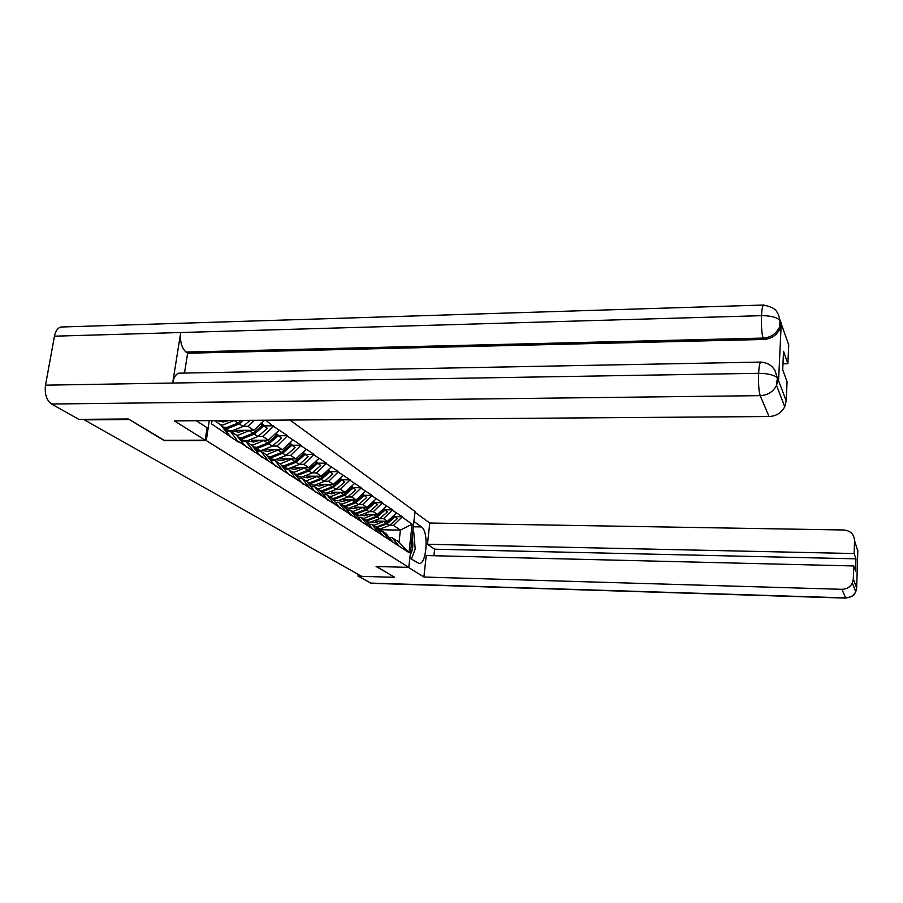 <?xml version="1.0" encoding="UTF-8"?>
<svg xmlns="http://www.w3.org/2000/svg" width="903" height="903" viewBox="0 0 903 903"><rect width="100%" height="100%" fill="white"/><g stroke="black" fill="none" stroke-linecap="round" stroke-linejoin="round"><path stroke-width="1.35" d="M128.757 419.195L164.29 440.675L206.279 440.574L408.799 567.377L415.03 511.47L289.976 420.042M206.279 440.574L209.293 420.629M212.036 420.606L211.55 423.891L238.369 442.064L230.254 431.07L225.784 431.092M258.123 436.386L262.739 436.363L273.496 426.397L265.663 420.211M273.496 426.397L287.594 435.709L279.433 435.731M272.424 446.059L276.961 446.059L287.594 435.709M287.515 436.284L301.071 445.224L293.035 445.224M286.183 455.36L290.642 455.372L301.071 445.224M300.992 445.789L314.041 454.378L306.128 454.367M299.424 464.311L303.803 464.323L314.041 454.378M313.962 454.943L326.514 463.183L318.736 463.16M312.167 472.924L316.468 472.946L326.514 463.183M326.446 463.736L338.546 471.682L330.882 471.637M324.448 481.231L328.669 481.265L338.546 471.682M338.478 472.224L350.138 479.865L342.587 479.809M336.288 489.234L340.442 489.279L350.138 479.865M350.071 480.396L361.324 487.767L353.886 487.699M347.711 496.955L351.786 497L361.324 487.767M361.256 488.286L372.115 495.386L364.789 495.307M358.739 504.416L362.746 504.472L372.115 495.386M372.059 495.905L382.545 502.757L375.332 502.666M369.383 511.617L373.334 511.674L382.545 502.757M382.488 503.264L392.624 509.868L385.513 509.777M379.678 518.582L383.572 518.638L392.624 509.868M392.568 510.376L402.377 516.753L395.367 516.651M389.633 525.309L393.46 525.377L402.377 516.753M402.32 517.25L412.14 524.18L408.969 552.602L399.036 546.134L392.049 537.635L389.249 537.578M238.46 441.443L399.036 546.134M230.254 431.07L236.394 435.122L244.566 445.416M243.223 426.306L247.93 426.284L254.386 420.301M225.197 430.415L227.861 430.404M235.931 430.359L253.799 430.279L247.93 426.284M253.878 451.489L245.774 441.296L241.383 441.307M245.774 441.296L251.666 445.179L259.725 455.304M253.799 430.279L264.647 420.222M240.48 440.269L242.636 440.269M251.327 440.246L268.372 440.201L262.739 436.363M268.665 461.128L260.662 451.105L256.384 451.105M260.662 451.105L266.329 454.83L274.286 464.797M268.372 440.201L279.05 430.313M255.301 449.739L256.836 449.739M266.069 449.739L282.379 449.739L276.961 446.059M282.865 470.384L274.963 460.519L270.866 460.519M274.963 460.519L280.404 464.108L288.271 473.906M282.379 449.739L292.854 440.054M269.546 458.859L270.516 458.859M280.212 458.882L295.845 458.905L290.642 455.372M296.523 479.29L288.712 469.583L284.784 469.56M288.712 469.583L293.949 473.025L301.715 482.676M295.845 458.905L306.128 449.412M293.791 467.675L308.803 467.731L303.803 464.323M309.65 487.846L301.941 478.297L298.171 478.263M301.941 478.297L306.986 481.604L314.65 491.108M308.803 467.731L318.906 458.419M306.851 476.152L321.287 476.242L316.468 472.946M322.292 496.086L314.673 486.683L311.05 486.649M314.673 486.683L319.527 489.877L327.1 499.224M321.287 476.242L331.198 467.099M319.402 484.313L333.32 484.426L328.669 481.265M334.46 504.032L326.942 494.754L323.455 494.72M326.942 494.754L331.627 497.835L339.099 507.046M333.32 484.426L343.061 475.452M331.503 492.191L344.923 492.327L340.442 489.279M346.199 511.674L338.772 502.553L335.408 502.508M338.772 502.553L343.287 505.522L350.669 514.597M344.923 492.327L354.495 483.523M343.163 499.799L356.121 499.957L351.786 497M357.509 519.056L350.183 510.06L346.944 510.014M350.183 510.06L354.529 512.927L361.832 521.866M356.121 499.957L365.523 491.3M354.405 507.147L366.934 507.317L362.746 504.472M368.435 526.178L361.2 517.317L358.073 517.272M361.2 517.317L365.399 520.083L372.612 528.898M366.934 507.317L376.179 498.817M365.264 514.247L377.375 514.428L373.334 511.674M378.989 533.052L371.833 524.327L368.819 524.271M371.833 524.327L375.896 527.002L383.019 535.682M377.375 514.428L386.473 506.075M375.738 521.11L387.477 521.302L383.572 518.638M389.182 539.701L382.116 531.088L379.204 531.043M382.116 531.088L386.044 533.684L393.076 542.24M387.477 521.302L396.428 513.096M378.097 529.689L400.401 530.106L393.46 525.377M392.049 537.635L399.024 542.229L400.401 530.106L412.14 524.18M408.969 552.602L399.024 542.229M408.799 567.377L376.111 566.497L394.351 577.073M394.329 577.31L361.629 576.34L84.374 419.872L128.7 419.534M214.338 420.595L220.479 424.636L228.752 435.111M273.586 425.81L265.279 425.855M375.309 526.618L376.946 526.754L386.213 523.266L394.013 516.561L393.234 516.019M372.826 524.97L374.463 525.117L384.17 521.245M371.957 522.171L374.756 522.611L380.287 521.189M377.082 528.447L380.242 528.932L389.464 525.467L397.218 518.796L393.674 515.624M376.02 527.149L377.781 527.307L387.037 523.819L394.825 517.126M368.469 523.842L370.072 524.293M397.218 518.796L393.764 515.534M393.448 515.827L394.013 516.561M365.083 519.88L366.742 520.015L376.145 516.46L384.068 509.642L383.233 509.055M362.509 518.175L364.169 518.322L374.034 514.383M361.46 515.286L364.473 515.782L370.095 514.315M366.742 521.72L370.151 522.261L379.508 518.728L387.387 511.956L383.696 508.626M365.659 520.399L367.6 520.591L377.002 517.035L384.915 510.229M357.825 516.956L358.965 517.284M387.387 511.956L383.775 508.558M383.459 508.84L384.068 509.642M354.507 512.904L356.177 513.051L365.738 509.416L373.797 502.486L372.883 501.842M351.843 511.154L353.524 511.29L363.548 507.272M350.59 508.163L353.841 508.716L359.552 507.215M356.03 514.766L359.71 515.376L369.214 511.764L377.228 504.867L373.368 501.391M354.935 513.423L357.08 513.638L366.618 510.014L374.666 503.084M377.228 504.867L373.436 501.346M373.131 501.616L373.797 502.486M343.411 505.68L345.262 505.838L354.958 502.136L363.153 495.07L362.171 494.392M340.792 503.885L342.508 504.021L352.689 499.912M339.336 500.781L342.835 501.402L348.637 499.867M344.957 507.576L348.908 508.242L358.559 504.563L366.708 497.542L362.69 493.907M343.829 506.188L346.188 506.448L355.872 502.757L364.056 495.702M366.708 497.542L362.735 493.873M362.442 494.133L363.153 495.07M331.898 498.185L333.952 498.366L343.806 494.596L352.136 487.406L351.075 486.661M329.358 496.345L331.096 496.492L341.447 492.293M327.676 493.151L331.435 493.828L337.338 492.259M333.478 500.115L337.722 500.86L347.531 497.113L355.816 489.968L351.639 486.153L355.816 489.968M332.327 498.704L334.911 498.998L344.754 495.228L353.073 488.049M350.635 514.879L351.199 515.523M351.38 486.39L352.136 487.406M319.967 490.408L322.236 490.634L332.248 486.773L340.724 479.459L339.584 478.658M317.517 488.546L319.278 488.681L329.798 484.403M315.576 485.238L319.628 485.983L325.633 484.369M321.57 492.406L326.152 493.219L336.108 489.392L344.54 482.112L340.194 478.15L340.724 479.459M320.396 490.95L323.229 491.288L333.23 487.439L341.695 480.125M339.076 507.272L339.788 508.096M344.54 482.112L340.194 478.15M323.251 494.472L323.827 494.731M412.818 531.303L413.732 531.946L415.199 548.9L411.396 559.138M410.222 554.634C412.897 550.367 413.529 544.769 412.095 537.804M409.827 558.133L419.161 563.574C426.814 564.127 428.902 531.212 421.52 526.923L413.913 521.505M408.461 567.377L423.891 577.04L426.227 555.548L853.73 565.955L853.324 579.049L856.654 587.887L857.816 550.627M853.73 565.955L855.581 571.068L855.965 558.822L434.603 549.193L433.903 555.729M434.603 549.193L427.446 544.272L429.76 523.029L843.887 529.993C850.513 530.716 854.057 534.249 854.531 540.57L854.125 553.539L427.446 544.272M414.951 512.227L429.76 523.029M423.891 577.04L841.912 589.309C846.721 589.219 850.208 587.119 852.376 582.999L853.324 579.049M370.433 583.09L845.535 597.876C850.22 597.809 853.628 595.766 855.739 591.747C853.809 593.587 856.879 595.461 845.739 598.102L371.268 583.304L357.994 576.103L358.198 574.41M855.965 558.822L854.125 553.539M394.34 577.175L376.574 566.508M357.994 576.103L361.369 576.193M411.599 558.596L412.524 556.113M857.782 551.044L854.531 540.57M763.599 339.46L763.08 338.083C761.703 333.32 761.173 325.848 761.5 315.666C770.462 315.666 776.636 317.224 780.023 320.328L788.725 344.867L787.879 363.728L783.544 351.301L782.698 369.745L787.066 381.811L786.208 400.921L784.73 406.756C781.422 412.897 776.196 416.159 769.029 416.531L760.213 395.649C758.791 391.157 758.26 383.707 758.61 373.3C767.652 373.39 773.882 374.903 777.325 377.838L778.612 380.016L781.242 323.364L780.011 328.669C776.727 335.306 771.252 338.907 763.599 339.46L187.621 353.22L185.984 352.046C181.616 347.96 179.855 341.447 180.724 332.53L172.676 383.053C173.748 377.375 175.848 374.079 178.941 373.165L180.544 373.131M196.233 420.719L207.092 427.706L205.207 440.179L174.358 420.877L769.029 416.531M778.059 378.842L776.546 385.446C773.103 391.823 767.663 395.232 760.213 395.649L51.527 404.025L78.843 419.364L128.384 418.981L164.233 440.292L205.207 440.179M782.969 363.819L787.879 363.728M51.527 404.025C46.505 400.266 44.495 393.979 45.511 385.163L758.61 373.3C758.994 366.821 759.683 363.074 760.687 362.08L761.229 362.092M185.984 352.046L763.08 338.083C770.315 337.722 775.801 334.11 779.526 327.27L780.034 320.362L778.341 314.323C776.14 312.235 778.296 308.262 763.419 305.011C762.493 306.027 761.85 309.571 761.5 315.666L54.462 336.187L45.511 385.163M54.462 336.187C55.546 331.006 57.702 327.947 60.93 327.01L62.883 326.942M187.621 353.22L184.505 373.052M780.011 328.669L779.526 327.27L780.768 321.953L781.242 323.364M307.584 482.36L310.09 482.62L320.272 478.68L328.895 471.219L327.665 470.361M305.237 480.464L307.02 480.588L317.721 476.22M303.024 477.021L307.381 477.845L313.488 476.186M309.232 484.403L314.142 485.295L324.267 481.378L332.857 473.962L328.094 470.147M308.025 482.902L311.117 483.297L321.287 479.358L329.9 471.908M327.078 499.393L327.958 500.397M332.857 473.962L328.387 469.899M310.835 486.39L311.467 486.649M328.015 470.034L328.895 471.219M294.728 473.996L297.482 474.301L307.844 470.271L316.626 462.663L315.305 461.738M292.493 472.066L294.31 472.201L305.191 467.72M289.987 468.499L294.683 469.402L300.891 467.709M296.421 476.095L301.704 477.077L311.998 473.082L320.723 465.519L315.836 461.614M295.168 474.538L298.554 475.001L308.894 470.982L317.664 463.386M314.639 491.198L315.689 492.406M320.723 465.519L316.129 461.343M297.956 478.003L298.622 478.274M315.678 461.399L316.626 462.663M281.364 465.305L284.411 465.666L294.931 461.546L303.882 453.791L302.46 452.798M279.264 463.352L281.104 463.487L292.177 458.905M276.431 459.661L281.488 460.632L287.809 458.893M283.113 467.483L288.779 468.555L299.254 464.458L308.137 456.76L303.092 452.742M281.815 465.858L285.517 466.399L296.026 462.28L304.966 454.548M301.715 482.687L302.956 484.11M308.137 456.76L303.408 452.471M284.58 469.312L285.258 469.56M302.866 452.426L303.882 453.791M267.469 456.263L270.821 456.692L281.533 452.482L290.642 444.569L289.118 443.508M265.516 454.299L267.39 454.423L278.666 449.739M262.333 450.462L267.796 451.534L274.23 449.739M269.275 458.521L275.359 459.695L286.014 455.507L295.078 447.651L289.874 443.531M267.931 456.839L271.972 457.46L282.673 453.25L291.771 445.36M287.481 472.924L289.716 475.497M295.078 447.651L290.202 443.249M270.674 460.27L271.363 460.519M289.547 443.102L290.642 444.569M253.009 446.872L256.7 447.369L267.593 443.057L276.882 434.986L275.234 433.846M251.226 444.886L253.122 445.01L264.602 440.212M247.659 440.901L253.54 442.064L260.098 440.224M254.883 449.22L261.418 450.495L272.254 446.206L281.488 438.192L276.115 433.959M253.483 447.47L257.897 448.159L268.778 443.858L278.056 435.799M272.469 462.517L275.968 466.535M281.488 438.192L276.465 433.666M256.204 450.879L256.892 451.105M275.708 433.406L276.882 434.986M237.963 437.086L242.004 437.673L253.1 433.248L262.57 425.02L260.798 423.789M236.349 435.088L238.279 435.212L249.973 430.291M232.364 430.934L238.719 432.21L245.39 430.313M239.905 439.535L246.914 440.912L257.942 436.533L267.356 428.349L261.814 423.992M238.448 437.707L243.246 438.497L254.33 434.083L263.778 425.866M256.802 451.635L261.656 457.223M267.356 428.349L262.175 423.688M261.306 423.315L262.57 425.02M222.273 426.905L226.698 427.57L237.997 423.044L241.033 420.392M220.659 424.861L222.827 425.008L234.193 420.448M216.46 420.572L223.289 421.949L229.204 420.482M224.294 429.456L231.823 430.945L243.054 426.464L250.086 420.324M222.781 427.548L227.996 428.428L239.284 423.913L243.336 420.38M240.616 440.438L246.745 447.516M224.418 429.625L231.224 437.402M389.464 525.467L387.037 523.819M386.213 523.266L383.764 521.607M367.115 521.832L366.483 521.415M379.508 518.728L377.002 517.035M376.145 516.46L373.605 514.744M356.629 514.936L355.635 514.281M369.214 511.764L366.618 510.014M365.738 509.416L363.108 507.644M345.793 507.802L344.393 506.888M358.559 504.563L355.872 502.757M354.958 502.136L352.249 500.296M334.561 500.42L332.755 499.224M347.531 497.113L344.754 495.228M343.806 494.596L340.995 492.688M322.935 492.778L320.667 491.288M336.108 489.392L333.23 487.439M332.248 486.773L329.335 484.809M845.739 598.102L841.912 589.309M413.326 526.776L421.52 526.923M852.376 582.999L855.739 591.747L856.654 587.887M857.534 552.704L857.794 550.751M778.093 379.384L786.208 400.921M60.93 327.01L764.006 305.011M310.892 484.855L308.137 483.037M324.267 481.378L321.287 479.358M320.272 478.68L317.246 476.626M298.396 476.637L295.236 474.56M311.998 473.082L308.894 470.982M307.844 470.271L304.695 468.149M285.427 468.104L282.142 465.948M299.254 464.458L296.026 462.28M294.931 461.546L291.68 459.345M271.95 459.243L268.552 457.008M286.014 455.507L282.673 453.25M281.533 452.482L278.147 450.191M257.953 450.044L254.42 447.719M272.254 446.206L268.778 443.858M267.593 443.057L264.071 440.675M238.46 437.221L237.624 436.68M243.404 440.472L239.713 438.045M257.942 436.533L254.33 434.083M253.1 433.248L249.431 430.776M223.109 427.119L221.732 426.216M228.245 430.505L224.407 427.977M243.054 426.464L239.284 423.913M237.997 423.044L234.17 420.459M777.325 377.826L774.853 370.14L771.907 366.539C768.972 363.898 765.236 362.419 760.687 362.08L178.941 373.165M777.348 377.86L776.546 385.446L784.73 406.756"/></g></svg>
